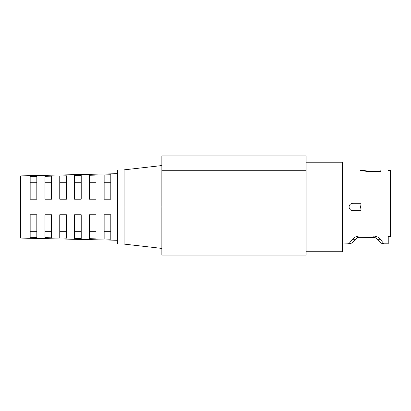 <?xml version="1.0" encoding="UTF-8"?>
<svg xmlns="http://www.w3.org/2000/svg" width="411" height="411" viewBox="0 0 411 411"><rect width="100%" height="100%" fill="white"/><g stroke="black" fill="none" stroke-linecap="round" stroke-linejoin="round"><path stroke-width="0.62" d="M44.963 182.279L51.622 182.279L44.963 182.279M59.759 182.279L66.418 182.279L59.759 182.279M89.351 182.279L96.01 182.279L89.351 182.279M104.147 182.279L110.806 182.279L104.147 182.279M74.555 182.279L81.214 182.279L74.555 182.279M30.167 182.279L36.826 182.279L30.167 182.279M161.852 255.067L161.852 206.98L306.113 206.98L306.113 170.729L161.852 170.729L306.113 170.729L306.113 206.98L161.852 206.98L161.852 155.933L306.113 155.933L306.113 170.729L306.113 155.933L161.852 155.933L161.852 206.98L124.122 206.98L124.122 244.108L124.122 169.851L124.122 206.98L117.464 206.98L117.464 243.97L117.464 206.98L20.55 206.98L117.464 206.98L117.464 169.99L117.464 206.98L161.852 206.98L161.852 255.067L306.113 255.067L306.113 206.98L342.363 206.98L306.113 206.98L306.113 255.067M342.363 162.222L342.363 251.738L342.363 206.98L349.021 206.98L342.363 206.98L342.363 162.222L306.113 162.222M20.55 175.887L20.55 238.072L20.55 175.887L117.464 173.689M44.963 199.212L44.963 176.304L51.622 176.144L51.622 199.212L44.963 199.212L44.963 176.304L51.622 176.144L51.622 199.212L44.963 199.212M30.167 199.212L30.167 176.648L36.826 176.494L36.826 199.212L30.167 199.212L30.167 176.648L36.826 176.494L36.826 199.212L30.167 199.212M59.759 199.212L59.759 175.954L66.418 175.8L66.418 199.212L59.759 199.212L59.759 175.954L66.418 175.8L66.418 199.212L59.759 199.212M74.555 199.212L74.555 175.61L81.214 175.456L81.214 199.212L74.555 199.212L74.555 175.61L81.214 175.456L81.214 199.212L74.555 199.212M89.351 199.212L89.351 175.266L96.01 175.107L96.01 199.212L89.351 199.212L89.351 175.266L96.01 175.107L96.01 199.212L89.351 199.212M104.147 199.212L104.147 174.916L110.806 174.762L110.806 199.212L104.147 199.212L104.147 174.916L110.806 174.762L110.806 199.212L104.147 199.212M388.231 170.354L388.231 169.99L388.231 170.354L390.45 170.354L390.45 206.98L390.45 170.354L388.231 170.354M360.627 206.98L390.45 206.98L360.627 206.98L361.079 210.679L360.627 206.98L361.079 203.281L360.627 206.98M349.304 205.562L349.021 206.98L349.304 205.562L350.11 204.359L351.302 203.563L352.72 203.281L351.307 203.558L350.11 204.359L349.304 205.562L349.643 204.93M388.231 169.99L380.833 169.99L380.833 171.495L367.049 171.428L362.41 170.729M361.85 170.596L362.117 170.663M360.349 170.19L359.866 170.041M362.24 170.693L361.141 170.416M352.72 210.679L361.079 210.679L352.72 210.679L351.307 210.396L350.105 209.595L351.307 210.396L352.72 210.679L351.302 210.396L350.105 209.595L349.304 208.398L350.105 209.595M390.45 236.572L390.45 206.98L390.45 236.572L388.231 236.572L388.231 243.821L388.231 236.572L390.45 236.572M384.013 243.821L388.231 243.821L384.013 243.821L380.083 239.14L384.013 243.821L381.727 243.363L384.013 243.821L381.716 243.358L379.774 242.058L381.727 243.363M342.363 243.97L348.8 243.821L352.73 239.14L355.078 237.137L356.861 236.356L359.009 236.042L373.805 236.042L375.957 236.356L377.735 237.137L380.083 239.14A5.918 4.613 135 0 1 375.895 238.18L379.774 242.058L375.895 238.18L374.693 237.445M375.541 237.871A2.959 2.959 0 0 0 374.76 237.471L373.805 237.311L375.895 238.18A5.918 4.613 -45 0 0 380.083 239.14C378.839 237.388 376.748 236.356 373.805 236.042L359.009 236.042C356.054 236.361 353.963 237.394 352.73 239.14L348.8 243.821L351.097 243.358L353.039 242.058L357.519 237.712A2.959 2.959 0 0 1 358.022 237.481A2.959 2.959 0 0 0 356.918 238.18A5.918 4.613 -135 0 1 352.73 239.14A5.918 4.613 45 0 0 356.918 238.18L359.009 237.311L373.805 237.311L373.805 236.042L373.805 237.311L375.895 238.18M358.187 237.43A2.959 2.959 0 0 1 358.664 237.332M359.009 237.311L356.918 238.18L359.009 237.311L359.009 236.042L359.009 237.311L374.77 237.471M353.039 242.058L351.097 243.358L353.039 242.058L356.918 238.18M380.833 169.99L380.833 171.495L368.996 171.495C363.473 171.012 360.375 170.508 359.702 169.99C360.355 170.503 363.452 171.007 368.996 171.495M96.01 238.853L89.351 238.693L89.351 214.748L96.01 214.748L96.01 238.853L96.01 214.748L89.351 214.748L89.351 238.693L96.01 238.853M66.418 238.159L59.759 238.005L59.759 214.748L66.418 214.748L66.418 238.159L66.418 214.748L59.759 214.748L59.759 238.005L66.418 238.159M51.622 237.815L44.963 237.656L44.963 214.748L51.622 214.748L51.622 237.815L51.622 214.748L44.963 214.748L44.963 237.656L51.622 237.815M36.826 214.748L36.826 237.466L30.167 237.311L30.167 214.748L36.826 214.748L36.826 237.466L30.167 237.311L30.167 214.748L36.826 214.748M81.214 238.503L74.555 238.349L74.555 214.748L81.214 214.748L81.214 238.503L81.214 214.748L74.555 214.748L74.555 238.349L81.214 238.503M110.806 239.197L104.147 239.043L104.147 214.748L110.806 214.748L110.806 239.197L110.806 214.748L104.147 214.748L104.147 239.043L110.806 239.197M51.622 231.681L44.963 231.681L51.622 231.681M36.826 231.681L30.167 231.681L36.826 231.681M66.418 231.681L59.759 231.681L66.418 231.681M81.214 231.681L74.555 231.681L81.214 231.681M96.01 231.681L89.351 231.681L96.01 231.681M110.806 231.681L104.147 231.681L110.806 231.681M351.097 243.358L347.172 243.877M349.021 206.98L349.304 208.398L349.021 206.98M361.079 203.281L352.72 203.281L361.079 203.281M350.11 204.359L351.307 203.558L352.72 203.281M124.122 243.97L117.464 243.97M161.852 165.551L124.122 169.851M342.363 251.738L306.113 251.738M342.363 169.99L359.702 169.99L361.726 170.318M117.464 240.271L20.55 238.072M161.852 248.408L124.122 244.108M124.122 169.99L117.464 169.99M380.833 171.253L368.996 171.253L361.228 170.19L362.677 170.791"/></g></svg>
